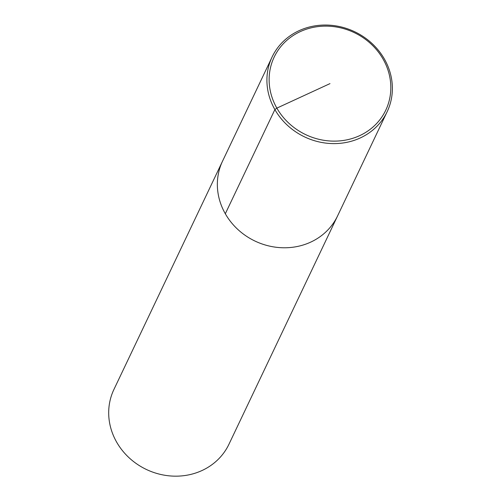 <?xml version="1.0" encoding="UTF-8"?>
<svg xmlns="http://www.w3.org/2000/svg" width="501" height="501" viewBox="0 0 501 501"><rect width="100%" height="100%" fill="white"/><g stroke="black" fill="none" stroke-linecap="round" stroke-linejoin="round"><path stroke-width="0.75" d="M272.124 56.957L222.557 161.128A63.702 58.241 25.4 0 0 255.065 241.094A63.702 58.241 25.4 0 0 337.605 215.862A63.702 58.241 25.4 0 1 255.065 241.094A63.702 58.241 25.4 0 1 222.557 161.134L113.896 389.521A63.702 58.241 25.4 0 0 146.405 469.481A63.702 58.241 25.4 0 0 228.944 444.255L387.167 111.692A63.702 58.241 25.4 0 0 384.411 59.074A63.702 58.241 25.4 0 0 326.533 25.05A63.702 58.241 25.4 0 0 272.118 56.957A63.702 58.241 25.4 0 0 304.627 136.917A63.702 58.241 25.4 0 0 387.173 111.692M383.096 59.131A61.792 56.494 25.4 0 0 277.717 50.814A61.792 56.494 25.4 0 0 329.119 140.931A61.792 56.494 25.4 0 0 383.096 59.131M329.977 83.623L276.859 108.116L274.886 109.575L225.318 213.745"/></g></svg>
